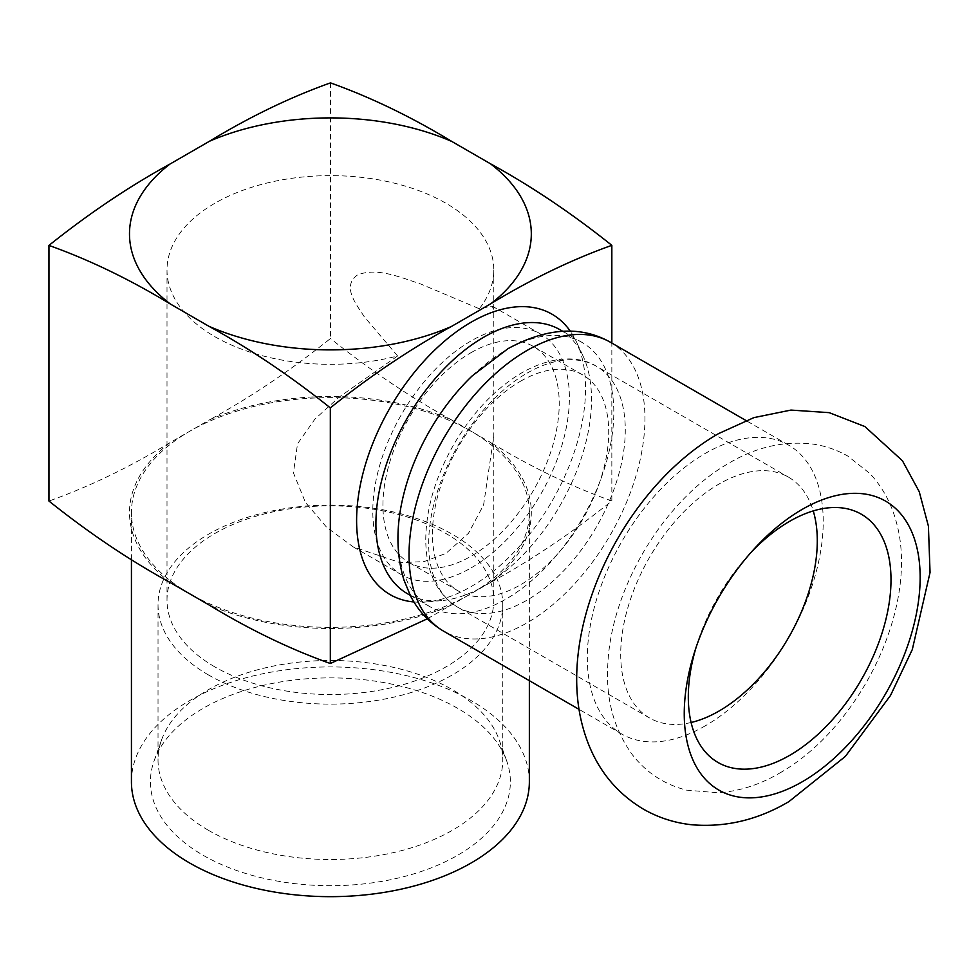 <?xml version="1.0" encoding="UTF-8"?>
<svg xmlns="http://www.w3.org/2000/svg" width="979" height="979" viewBox="0 0 979 979"><rect width="100%" height="100%" fill="white"/><g stroke="black" fill="none" stroke-linecap="round" stroke-linejoin="round"><path stroke-width="0.73" stroke-dasharray="4.89 3.67" d="M397.596 355.964L364.2 316.658C356.185 304.016 341.744 286.7 357.188 275.16C376.585 266.704 401.855 277.914 420.933 284.081L479.331 308.764L492.192 306.097L493.795 310.086L493.795 436.304L483.602 504.907L468.488 533.274L445.934 553.404L424.017 561.603L400.215 562.692L353.186 546.869L326.68 527.326L305.375 502.313L293.431 472.833L297.53 443.781L314.932 419.085L339.162 397.131L397.596 355.964A163.395 94.339 180 0 1 214.854 336.678A163.395 94.339 180 0 1 167.005 269.971A163.395 94.339 180 0 1 267.867 182.816A163.395 94.339 180 0 1 445.934 203.265A163.395 94.339 180 0 1 493.795 269.971A163.395 94.339 180 0 1 479.331 308.764M471.083 567.918A139.006 80.254 120 0 0 561.897 445.433A139.006 80.254 120 0 0 540.592 334.035A139.006 80.254 120 0 0 471.083 340.925A139.006 80.254 120 0 0 380.28 463.422A139.006 80.254 120 0 0 401.586 574.808A139.006 80.254 120 0 0 471.083 567.918M520.571 381.21A124.663 71.969 -60 0 1 582.897 375.043A124.663 71.969 -60 0 1 602.012 474.925A124.663 71.969 -60 0 1 520.571 584.781A124.663 71.969 -60 0 1 458.245 590.949A124.663 71.969 -60 0 1 439.143 491.066A124.663 71.969 -60 0 1 520.571 381.21M691.088 722.502A139.006 80.254 -60 0 1 649.505 717.937A139.006 80.254 -60 0 1 628.188 606.552A139.006 80.254 -60 0 1 719.002 484.054A139.006 80.254 -60 0 1 788.511 477.177A139.006 80.254 -60 0 1 813.243 510.916M705.272 725.831A166.809 96.309 -60 0 1 621.861 734.091A166.809 96.309 -60 0 1 596.297 600.421A166.809 96.309 -60 0 1 705.272 453.424A166.809 96.309 -60 0 1 788.67 445.164A166.809 96.309 -60 0 1 814.247 578.834A166.809 96.309 -60 0 1 705.272 725.831M472.221 375.875A152.455 88.024 -60 0 1 506.008 350.103A152.455 88.024 -60 0 1 582.236 342.552A152.455 88.024 -60 0 1 605.609 464.719A152.455 88.024 -60 0 1 506.008 599.062A152.455 88.024 -60 0 1 429.781 606.613A152.455 88.024 -60 0 1 403.629 494.676M559.939 329.678A152.455 88.024 -60 0 1 582.921 355.732A152.455 88.024 -60 0 1 483.712 586.188A152.455 88.024 -60 0 1 441.541 600.616A152.455 88.024 -60 0 1 407.484 593.739M471.083 352.636A124.663 71.969 -60 0 1 533.408 346.468A124.663 71.969 -60 0 1 552.523 446.351A124.663 71.969 -60 0 1 471.083 556.207A124.663 71.969 -60 0 1 408.757 562.374A124.663 71.969 -60 0 1 389.654 462.492A124.663 71.969 -60 0 1 471.083 352.636M413.933 601.963A161.902 93.482 120 0 0 426.306 601.938A161.902 93.482 120 0 0 471.083 586.617A161.902 93.482 120 0 0 576.447 341.879A161.902 93.482 120 0 0 570.28 331.159M214.854 666.895A163.395 94.339 180 0 1 167.005 600.2A163.395 94.339 180 0 1 267.867 513.045A163.395 94.339 180 0 1 445.934 533.494A163.395 94.339 180 0 1 493.795 600.2A163.395 94.339 180 0 1 392.922 687.344A163.395 94.339 180 0 1 214.854 666.895M208.515 674.972A172.365 99.515 180 0 1 158.023 604.606A172.365 99.515 180 0 1 264.428 512.666A172.365 99.515 180 0 1 452.274 534.24A172.365 99.515 180 0 1 502.765 604.606A172.365 99.515 180 0 1 396.36 696.546A172.365 99.515 180 0 1 208.515 674.972M208.515 830.351A172.365 99.515 180 0 1 158.023 759.985A172.365 99.515 180 0 1 161.559 739.953A172.365 99.515 180 0 1 280.887 664.668A172.365 99.515 180 0 1 452.274 689.62A172.365 99.515 180 0 1 499.229 739.953A172.365 99.515 180 0 1 502.765 759.985A172.365 99.515 180 0 1 396.36 851.926A172.365 99.515 180 0 1 208.515 830.351M457.658 708.319A179.977 103.909 0 0 0 278.697 682.265A179.977 103.909 0 0 0 154.107 760.879A179.977 103.909 0 0 0 203.13 855.267A179.977 103.909 0 0 0 415.745 873.28A179.977 103.909 0 0 0 506.681 760.879A179.977 103.909 0 0 0 457.658 708.319M529.358 781.793A198.97 114.873 0 0 0 471.083 700.572A198.97 114.873 0 0 0 254.259 675.669A198.97 114.873 0 0 0 131.431 781.793M170.395 582.652A200.915 115.999 180 0 1 169.979 442.655L189.706 431.274A198.97 114.873 180 0 1 471.083 431.274A198.97 114.873 180 0 1 529.358 512.494A198.97 114.873 180 0 1 471.083 593.727A198.97 114.873 180 0 1 189.706 593.727A198.97 114.873 180 0 1 131.431 512.494A198.97 114.873 180 0 1 189.706 431.274L209.433 419.881A200.915 115.999 180 0 1 451.906 420.113L490.406 442.349A200.915 115.999 180 0 1 490.809 582.334C531.548 560.012 571.895 532.882 611.838 500.979L611.838 343.078M427.309 618.801L490.809 582.334M330.461 82.885L330.461 338.526C290.482 370.454 250.134 397.584 209.433 419.881M169.979 442.655C129.24 467.375 88.893 486.832 48.95 501.052M611.838 500.979C571.638 486.636 531.156 467.093 490.406 442.349M451.906 420.113C411.107 397.78 370.625 370.576 330.461 338.526M696.106 647.339A143.326 82.75 -60 0 1 697.305 643.46A143.326 82.75 -60 0 1 747.907 555.815A143.326 82.75 -60 0 1 750.673 552.829M526.983 373.195A139.006 80.254 -60 0 1 596.48 366.305A139.006 80.254 -60 0 1 617.798 477.703A139.006 80.254 -60 0 1 526.983 600.188A139.006 80.254 -60 0 1 457.474 607.078A139.006 80.254 -60 0 1 436.169 495.692A139.006 80.254 -60 0 1 526.983 373.195M610.382 342.234A166.809 96.309 -60 0 1 635.958 475.904A166.809 96.309 -60 0 1 526.983 622.889A166.809 96.309 -60 0 1 443.573 631.149M451.368 605.108A200.915 115.999 180 0 1 208.894 604.875M492.192 306.097L540.592 334.035M649.505 717.937L457.474 607.078C436.499 593.825 425.926 571.283 425.755 539.453C426.146 508.358 435.496 476.687 453.803 444.454C472.551 412.502 495.264 388.59 521.966 372.693C554.518 354.349 581.061 356.589 596.48 366.305L788.511 477.177M779.565 773.141C860.871 727.054 920.872 603.97 895.712 519.947C890.731 502.215 882.128 486.747 869.915 473.53L847.741 456.03C836.69 449.74 824.856 445.726 812.24 444.001C783.689 440.819 756.057 447.122 729.367 462.908C664.007 500.012 611.214 588.11 607.824 664.386C605.671 698.933 613.833 729.012 632.299 754.65C646.336 772.7 664.411 784.522 686.548 790.139L718.305 792.819C739.488 791.216 759.912 784.656 779.565 773.141M621.861 734.091L579.115 709.408M429.781 606.613L410.213 595.33M582.897 375.043L533.408 346.468M441.541 600.616L426.306 601.938M167.005 269.971L167.005 600.2M158.023 604.606L158.023 759.985M161.559 739.953L154.107 760.879M529.358 680.686L529.358 512.494M131.431 559.535L131.431 512.494M499.229 739.953L506.681 760.879M502.765 604.606L502.765 759.985M493.795 269.971L493.795 310.086M493.795 436.304L493.795 600.2M582.921 355.732L576.447 341.879M458.245 590.949L408.757 562.374M582.236 342.552L562.68 331.257M788.67 445.164L745.912 420.481M697.305 643.46L694.723 651.537M747.907 555.815L753.61 549.537M353.186 546.869L401.586 574.808"/><path stroke-width="1.47" d="M813.243 510.916A139.006 80.254 -60 0 1 719.002 711.06A139.006 80.254 -60 0 1 691.088 722.502M750.673 552.829A143.326 82.75 -60 0 1 789.649 521.317A143.326 82.75 -60 0 1 891 579.837A143.326 82.75 -60 0 1 789.649 755.372A143.326 82.75 -60 0 1 696.106 647.339M802.205 509.386A166.809 96.309 -60 0 1 920.15 577.488A166.809 96.309 -60 0 1 802.205 781.793A166.809 96.309 -60 0 1 694.723 651.537A166.809 96.309 -60 0 1 753.61 549.537A166.809 96.309 -60 0 1 802.205 509.386M403.629 494.676A152.455 88.024 -60 0 1 472.221 375.875L508.064 348.622C546.833 327.659 580.939 325.53 610.382 342.234A166.809 96.309 -60 0 0 526.983 350.494A166.809 96.309 -60 0 0 418.009 497.491A166.809 96.309 -60 0 0 443.573 631.149C429.316 622.717 418.314 611.018 410.605 596.064L403.911 579.911C396.054 553.833 395.957 525.417 403.629 494.676M410.213 595.33L407.484 593.739A152.455 88.024 -60 0 1 384.111 471.572A152.455 88.024 -60 0 1 483.712 337.229A152.455 88.024 -60 0 1 559.939 329.678L562.68 331.257M570.28 331.159A161.902 93.482 120 0 0 471.083 322.226A161.902 93.482 120 0 0 360.492 484.115A161.902 93.482 120 0 0 413.933 601.963M131.431 559.535L131.431 781.793A198.97 114.873 0 0 0 189.706 863.025A198.97 114.873 0 0 0 406.542 887.916A198.97 114.873 0 0 0 529.358 781.793L529.358 680.686M611.838 343.078L611.838 245.337C571.858 259.57 531.511 279.039 490.809 303.735A200.915 115.999 0 0 0 490.406 163.738L451.906 141.514A200.915 115.999 0 0 0 209.433 141.282C250.171 116.562 290.518 97.105 330.461 82.885C370.662 97.227 411.143 116.758 451.906 141.514M451.368 326.509C410.617 348.83 370.27 375.96 330.327 407.876L330.327 663.505C290.127 649.175 249.645 629.632 208.894 604.875L170.395 582.652C129.595 560.306 89.113 533.114 48.95 501.052L48.95 245.411C89.15 259.753 129.632 279.296 170.395 304.041L208.894 326.276A200.915 115.999 0 0 0 451.368 326.509L490.809 303.735M330.327 663.505L427.309 618.801M48.95 245.411C88.93 213.483 129.277 186.353 169.979 164.056L209.433 141.282M208.894 326.276C249.694 348.61 290.176 375.814 330.327 407.876M490.406 163.738C531.205 186.083 571.687 213.275 611.838 245.337M169.979 164.056A200.915 115.999 0 0 0 170.395 304.041M718.525 433.636C623.966 487.64 555.264 626.976 582.823 726.993C592.772 763.522 612.94 790.885 643.338 809.107C658.365 817.673 674.482 822.886 691.663 824.746C725.598 827.61 758.027 819.876 788.952 801.581L845.342 756.424L890.486 695.518L912.306 649.542L930.05 572.47L928.41 526.127L919.232 491.691L902.454 460.779L864.861 426.538L829.176 412.648L790.946 410.079L753.891 417.629L718.525 433.636M579.115 709.408L443.573 631.149M745.912 420.481L610.382 342.234"/></g></svg>
